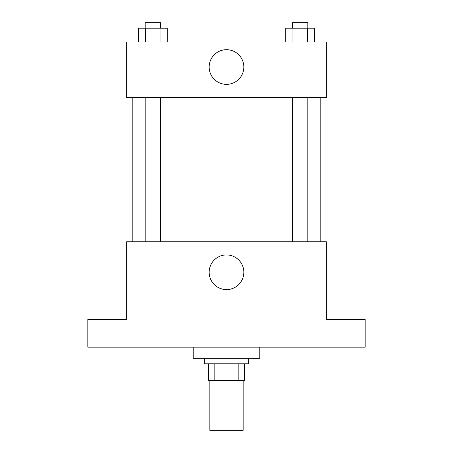 <?xml version="1.0" encoding="UTF-8"?>
<svg xmlns="http://www.w3.org/2000/svg" width="453" height="453" viewBox="0 0 453 453"><rect width="100%" height="100%" fill="white"/><g stroke="black" fill="none" stroke-linecap="round" stroke-linejoin="round"><path stroke-width="0.68" d="M209.858 380.429L209.858 430.35L243.142 430.35L243.142 380.429M238.176 363.787L238.176 380.429L208.471 380.429L208.471 363.787M238.176 380.429L244.529 380.429L244.529 363.787L244.529 380.429M248.686 358.238L248.686 363.787L204.314 363.787L204.314 358.238M214.824 363.787L214.824 380.429M193.216 347.145L193.216 358.238L259.784 358.238L259.784 347.145M365.175 347.145L87.825 347.145L87.825 319.41L126.653 319.41L126.653 241.755L326.347 241.755L326.347 319.41L365.175 319.41L365.175 347.145M243.833 272.264A17.333 17.333 0 0 1 217.831 287.276A17.333 17.333 0 0 1 217.831 257.253A17.333 17.333 0 0 1 243.833 272.264M320.798 97.531L320.798 241.755M292.508 241.755L292.508 97.531M160.492 97.531L160.492 241.755M326.347 97.531L126.653 97.531L126.653 42.067L326.347 42.067L326.347 97.531M243.833 67.027A17.333 17.333 0 0 1 217.831 82.038A17.333 17.333 0 0 1 217.831 52.016A17.333 17.333 0 0 1 243.833 67.027M314.575 42.067L314.575 28.199L285.752 28.199L285.752 42.067M307.372 28.199L307.372 42.067M292.955 28.199L292.955 42.067M292.508 28.199L292.508 22.65L307.819 22.65L307.819 28.199M167.248 42.067L167.248 28.199L138.425 28.199L138.425 42.067M160.045 28.199L160.045 42.067M145.628 28.199L145.628 42.067M145.181 28.199L145.181 22.65L160.492 22.65L160.492 28.199M132.202 97.531L132.202 241.755M307.819 241.755L307.819 97.531M145.181 97.531L145.181 241.755"/></g></svg>
